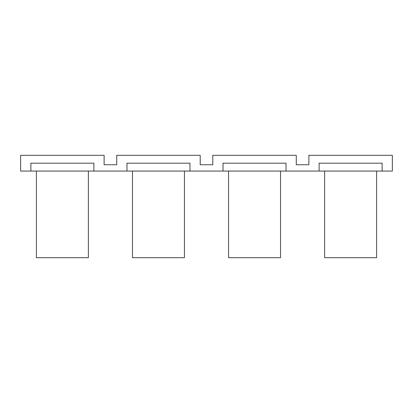 <?xml version="1.0" encoding="UTF-8"?>
<svg xmlns="http://www.w3.org/2000/svg" width="413" height="413" viewBox="0 0 413 413"><rect width="100%" height="100%" fill="white"/><g stroke="black" fill="none" stroke-linecap="round" stroke-linejoin="round"><path stroke-width="0.62" d="M319.115 171.065L382.113 171.065L382.113 163.187L319.115 163.187L319.115 171.065L286.039 171.065L286.039 163.187L223.035 163.187L223.035 171.065L286.039 171.065M126.961 171.065L189.965 171.065L189.965 163.187L126.961 163.187L126.961 171.065L93.885 171.065L93.885 163.187L30.887 163.187L30.887 171.065L93.885 171.065M30.887 171.065L20.65 171.065L20.65 155.314L104.122 155.314L104.122 164.761L116.724 164.761L116.724 155.314L200.202 155.314L200.202 164.761L212.798 164.761L212.798 155.314L296.276 155.314L296.276 164.761L308.878 164.761L308.878 155.314L392.35 155.314L392.35 171.065L382.113 171.065M223.035 171.065L189.965 171.065M88.377 171.065L88.377 257.686L36.401 257.686L36.401 171.065M184.451 171.065L184.451 257.686L132.475 257.686L132.475 171.065M376.599 171.065L376.599 257.686L324.623 257.686L324.623 171.065M280.525 171.065L280.525 257.686L228.549 257.686L228.549 171.065"/></g></svg>
